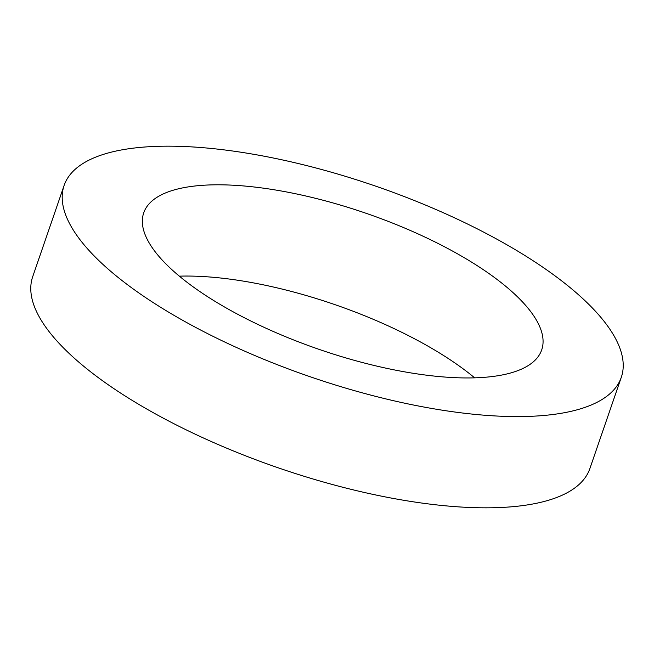 <?xml version="1.0" encoding="UTF-8"?>
<svg xmlns="http://www.w3.org/2000/svg" width="654" height="654" viewBox="0 0 654 654"><rect width="100%" height="100%" fill="white"/><g stroke="black" fill="none" stroke-linecap="round" stroke-linejoin="round"><path stroke-width="0.98" d="M179.343 276.16A210.457 71.981 -161 0 1 447.213 357.836A210.457 71.981 -161 0 1 474.657 377.84M206.787 296.164A210.457 71.981 -161 0 1 143.716 212.852A210.457 71.981 -161 0 1 273.249 189.627A210.457 71.981 -161 0 1 478.638 266.587A210.457 71.981 -161 0 1 541.7 349.89A210.457 71.981 -161 0 1 412.167 373.123A210.457 71.981 -161 0 1 206.787 296.164M533.002 260.668A294.643 100.773 -161 0 1 621.3 377.301A294.643 100.773 -161 0 1 439.954 409.821A294.643 100.773 -161 0 1 152.415 302.074A294.643 100.773 -161 0 1 64.117 185.45A294.643 100.773 -161 0 1 245.463 152.93A294.643 100.773 -161 0 1 533.002 260.668M621.3 377.301L589.883 468.55A294.643 100.773 -161 0 1 408.537 501.07A294.643 100.773 -161 0 1 120.998 393.332A294.643 100.773 -161 0 1 32.7 276.699L64.117 185.45"/></g></svg>
